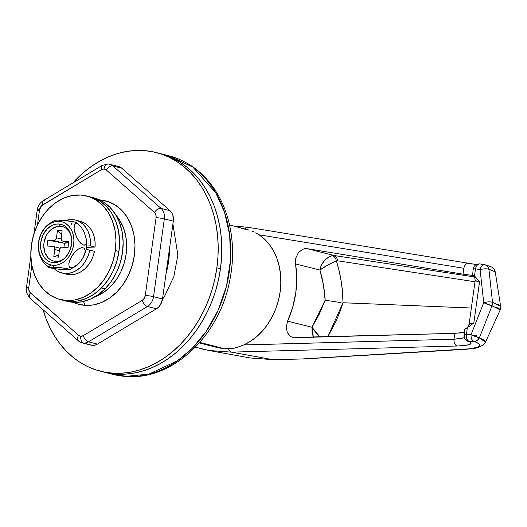 <?xml version="1.0" encoding="UTF-8"?>
<svg xmlns="http://www.w3.org/2000/svg" width="527" height="527" viewBox="0 0 527 527"><rect width="100%" height="100%" fill="white"/><g stroke="black" fill="none" stroke-linecap="round" stroke-linejoin="round"><path stroke-width="0.79" d="M85.097 305.364L83.503 301.464L85.097 305.364A53.444 41.771 104.4 0 1 79.122 304.408A53.444 41.771 104.4 0 1 73.345 302.327A53.444 41.771 -75.6 0 0 85.097 305.364A53.444 41.771 -75.6 0 0 134.365 255.45A53.444 41.771 -75.6 0 0 99.735 199.917A53.444 41.771 -75.6 0 0 99.649 199.911A53.444 41.771 104.4 0 1 99.735 199.917A53.444 41.771 104.4 0 1 105.71 200.873A53.444 41.771 104.4 0 1 133.726 259.258A53.444 41.771 104.4 0 1 85.097 305.364L93.424 304.902L101.711 302.426L109.642 298.038L116.908 291.912L123.232 284.27L128.377 275.41L132.132 265.68L134.365 255.45L134.991 245.108L133.977 235.062L131.361 225.688L127.257 217.348L121.809 210.365L115.229 205.003L107.778 201.479L99.735 199.917A53.444 41.771 104.4 0 1 105.71 200.873A53.444 41.771 104.4 0 1 133.726 259.258A53.444 41.771 104.4 0 1 85.097 305.364A53.444 41.771 104.4 0 1 79.122 304.408A53.444 41.771 104.4 0 1 73.345 302.327L77.054 303.802L85.097 305.364M126.737 376.462A8.906 5.501 -86.2 0 1 126.091 376.495A8.906 5.501 -86.2 0 1 125.413 376.39L112.791 374.368A112.831 88.18 -75.6 0 0 125.413 376.39L116.447 374.084A112.831 88.18 104.4 0 1 103.819 372.062A112.831 88.18 104.4 0 1 102.034 371.581A112.831 88.18 -75.6 0 0 103.819 372.062A112.831 88.18 -75.6 0 0 220.457 268.711L218.514 279.593L215.741 290.311L212.157 300.765L207.803 310.851L202.717 320.482L196.946 329.546L190.55 337.978L183.594 345.679L176.137 352.583L168.251 358.623L160.017 363.735L151.512 367.886L142.817 371.015L134.016 373.103L125.202 374.13L116.447 374.084L107.837 372.971L102.034 371.581L107.837 372.971L116.447 374.084L125.413 376.39A112.831 88.18 -75.6 0 0 228.072 279.053A112.831 88.18 -75.6 0 0 168.93 155.801L192.862 167.125L215.774 192.829L224.449 211.992L229.68 234.851L230.51 260.127L226.538 285.95L218.112 310.284L206.215 331.424L192.177 348.373L177.309 360.863L148.91 374.117L125.413 376.39A8.906 5.501 93.8 0 0 126.091 376.495A8.906 5.501 93.8 0 0 126.737 376.462M159.852 153.469L172.375 157.988L180.05 162.217L187.263 167.415L193.936 173.528L200.016 180.504L205.438 188.271L210.148 196.749L214.107 205.873L217.276 215.543L219.621 225.661L221.123 236.142L221.768 246.88L221.544 257.769L220.457 268.711A112.831 88.18 -75.6 0 0 159.958 153.495A112.831 88.18 104.4 0 1 219.107 276.747A112.831 88.18 104.4 0 1 116.447 374.084L125.202 374.13L134.016 373.103L142.817 371.015L151.512 367.886L160.017 363.735L168.251 358.623L176.137 352.583L183.594 345.679L190.55 337.978L196.946 329.546L202.717 320.482L207.803 310.851L212.157 300.765L215.741 290.311L218.514 279.593L220.457 268.711L216.867 267.788L220.457 268.711L221.544 257.769L221.768 246.88L221.123 236.142L219.621 225.661L217.276 215.543L214.107 205.873L210.148 196.749L205.438 188.271L200.016 180.504L193.936 173.528L187.263 167.415L180.05 162.217L172.375 157.988L159.852 153.469M115.98 215.24L119.794 220.345L123.45 227.756L125.769 236.089L126.671 245.029L126.118 254.218L124.135 263.309L120.788 271.958L116.223 279.83L110.598 286.622L104.135 292.077L95.044 296.767A47.509 37.127 104.4 0 0 124.787 260.957A47.509 37.127 104.4 0 0 115.98 215.24M199.272 342.932L218.343 347.82L224.634 348.788L199.74 342.392L224.634 348.788L217.42 347.589M199.964 348.499L208.83 350.488L231.313 352.135L457.113 346.002L464.689 345.508L469.524 344.546L471.171 343.196L469.478 341.588A5.935 5.58 116.7 0 1 469.03 341.555L469.478 341.588C467.324 340.686 466.283 338.42 466.349 334.803C466.066 338.341 466.962 340.594 469.03 341.555A5.935 5.58 116.7 0 1 467.212 341.002A5.935 5.58 116.7 0 1 464.346 335.126A5.935 0.534 7.9 0 1 464.056 334.908A5.935 0.534 7.9 0 1 466.349 334.803L467.337 327.689L473.845 322.893L479.583 281.55L474.511 275.977L475.499 268.862L480.084 269.613L483.727 302.682L471.052 334.678L466.349 334.803L467.337 327.689L465.183 328.716L465.163 329.217M290.351 336.358L287.248 332.451L286.24 326.931L287.577 321.167L311.997 327.247L319.402 313.94L325.146 300.192L323.433 285.008L319.935 270.061L295.522 263.928A80.789 63.141 104.4 0 1 287.577 321.167L292.696 307.313L295.779 292.834L296.734 278.203L295.357 261.036L295.792 258.098L298.295 252.815L302.419 249.39L304.777 248.665L307.129 248.672L463.016 274.165L463.832 268.296L259.067 234.798L264.64 239.251L269.534 244.739L273.645 251.148L276.892 258.342L279.205 266.175L280.529 274.475L280.845 283.071L280.147 291.787L278.44 300.43L275.766 308.829L272.176 316.799L267.756 324.177L262.591 330.811L256.787 336.555L250.477 341.292L243.784 344.921L453.991 339.217L454.801 333.341L294.777 337.688L292.465 337.379L290.351 336.358L288.572 334.678M473.206 275.502L463.016 274.165L463.832 268.296A5.935 3.696 -80.7 0 1 468.378 263.355A5.935 3.696 -80.7 0 1 468.582 263.395A5.935 3.696 99.3 0 0 468.358 263.348A5.935 3.696 99.3 0 0 463.832 268.296L259.067 234.798L255.733 232.789L259.067 234.798A60.868 47.568 -75.6 0 1 280.147 291.787A60.868 47.568 -75.6 0 1 243.784 344.921L236.248 347.695L232.466 348.492L224.634 348.788L228.566 348.861A5.935 3.617 88.4 0 0 231.313 352.135A5.935 3.617 -91.6 0 1 228.566 348.861L234.363 348.143L241.412 345.936M252.393 231.201L254.073 231.946M248.619 227.42A5.935 3.696 99.3 0 0 248.415 227.374A5.935 3.696 99.3 0 0 245.253 229.047A5.935 3.696 -80.7 0 1 248.395 227.374A5.935 3.696 -80.7 0 1 248.619 227.42L233.52 226.037M241.3 228.692L245.174 229.159M216.274 347.273L212.262 345.877M292.854 337.484L454.801 333.341L453.991 339.217L464.353 337.748L460.315 338.67L453.991 339.217A5.935 3.617 88.4 0 0 457.113 346.002C469.425 345.514 473.542 344.045 469.478 341.588L474.181 341.463L477.284 342.774L479.096 344.039L479.669 345.225L479.043 346.325L477.205 347.3L469.873 348.788L302.024 358.966L272.828 359.631L231.313 352.135L457.113 346.002A5.935 3.617 -91.6 0 1 453.991 339.217L243.685 344.968M454.801 333.341L464.412 332.353M472.679 275.087L474.511 275.977L475.499 268.862L480.084 269.613A5.935 3.696 -80.7 0 1 484.629 264.673L485.308 264.824C494.675 267.749 493.529 267.96 495.242 271.833L488.911 269.257L492.508 302.294L488.911 269.257L495.255 271.906M496.882 303.835L499.609 305.205M500.643 306.385L492.508 302.294A5.935 5.178 107.1 0 1 492.02 305.805A5.935 0.599 -158.3 0 1 483.733 302.689A5.935 1.621 -6.4 0 1 492.508 302.294C490.15 301.628 487.225 301.76 483.733 302.689L471.052 334.678L466.349 334.803A5.935 0.534 -172.1 0 0 464.056 334.908L464.873 329.019M467.383 341.088L469.03 341.555A5.935 3.669 -86.2 0 1 466.349 334.803A5.935 3.617 88.4 0 0 469.478 341.588L474.181 341.463A5.935 3.617 -91.6 0 1 471.052 334.678A5.935 0.586 21.5 0 0 479.399 337.774L485.433 342.293L484.873 340.547L479.399 337.774L492.02 305.805L500.195 309.863M496.401 307.313L499.128 308.638L500.149 310.08L485.42 342.293L483.351 344.981L477.706 347.642C477.04 348.083 472.917 348.643 465.341 349.315L302.775 359.032M273.454 359.704A5.935 3.524 -91.3 0 1 272.828 359.631A5.935 3.524 88.7 0 0 273.427 359.704L250.351 357.971L272.828 359.631L231.313 352.135L208.797 350.468L195.346 347.161M472.554 264.02L468.582 263.395M459.709 333.077L463.411 332.577M463.016 274.165L307.129 248.672L334.197 255.529L474.379 276.919L334.197 255.529L330.014 256.214L325.936 259.02L322.557 263.177L320.831 266.642L319.935 270.061L295.522 263.928L295.792 258.098L298.295 252.815L302.419 249.39L304.777 248.665L307.129 248.672L334.197 255.529A5.935 4.282 -81.3 0 1 337.366 260.76L336.351 260.793L339.157 270.924L341.213 281.372L342.504 292.024L342.998 302.748L339.651 312.57L335.541 322.274L327.781 336.793L342.998 302.748L471.349 308.018L342.998 302.748C342.833 288.236 340.62 274.251 336.351 260.793C329.355 263.941 323.881 267.031 319.935 270.061L327.491 265.2L336.351 260.793A5.935 4.361 77.3 0 0 332.036 255.569C334.25 256.168 335.686 257.907 336.351 260.793L337.366 260.76A5.935 4.282 98.7 0 0 334.197 255.529L332.036 255.569C325.034 258.605 321.002 263.434 319.935 270.061C322.853 279.909 324.592 289.949 325.146 300.192L341.068 302.63L325.146 300.192L311.997 327.247L312.03 332.399L313.493 337.55M452.291 333.413L461.83 332.84L452.291 333.413M474.998 281.754L337.366 260.76L474.998 281.754M287.577 321.167L311.997 327.247L320.001 337.003L316.009 332.893L311.997 327.247L313.334 337.181M469.228 323.927L469.491 324.678L469.228 323.927L473.845 322.893L479.583 281.55L475.571 280.891M480.249 263.968L480.044 263.922C476.151 263.862 473.872 265.542 473.206 268.968L473.496 269.185C472.798 268.849 473.463 268.744 475.499 268.862C476.415 265.384 478.002 263.75 480.249 263.968A5.935 3.696 99.3 0 0 480.044 263.922A5.935 3.696 99.3 0 0 475.499 268.862A5.935 0.534 -172.1 0 0 473.206 268.968L472.647 274.923M484.629 264.673A5.935 3.696 -80.7 0 1 484.833 264.719A5.935 5.244 106 0 1 485.327 264.831A5.935 5.244 106 0 1 488.911 269.257L487.541 266.24L486.302 265.246L480.044 263.922M474.511 275.977L479.583 281.55C474.531 280.489 473.872 280.456 477.62 281.444L475.137 280.72L469.116 324.145C467.969 326.997 467.014 328.361 466.23 328.222L465.183 328.716M469.116 324.158L473.845 322.893L469.037 326.668L466.046 328.301M485.308 264.824L484.833 264.719C482.58 264.501 480.999 266.135 480.084 269.613C483.628 268.691 486.573 268.572 488.911 269.257A5.935 1.607 173.8 0 0 480.084 269.613L483.727 302.682L492.02 305.805L492.508 302.294M250.338 357.965L272.828 359.631L303.282 358.946L464.518 349.256C480.683 347.945 483.905 345.35 474.181 341.463A5.935 5.23 109.3 0 0 479.399 337.774L471.052 334.678C470.822 338.294 471.863 340.554 474.181 341.463L477.245 340.468L479.399 337.774L492.02 305.805M303.282 358.946L273.427 359.704M248.909 230.003L229.555 225.016M72.798 182.994A112.831 88.18 104.4 0 1 156.367 152.573A112.831 88.18 104.4 0 1 216.867 267.788A112.831 88.18 104.4 0 1 100.235 371.14A112.831 88.18 104.4 0 1 43.095 309.744L46.08 318.763L50.039 327.886L54.755 336.371L60.177 344.138L66.257 351.114L72.93 357.227L80.137 362.424L87.811 366.647L95.874 369.868L104.247 372.049L112.857 373.162L121.612 373.208L130.432 372.181L139.227 370.092L147.922 366.963L156.427 362.82L164.661 357.701L172.546 351.661L180.003 344.757L186.966 337.056L193.356 328.624L199.127 319.56L204.212 309.929L208.567 299.843L212.15 289.389L214.924 278.671L216.867 267.788L217.954 256.847L218.178 245.957L217.532 235.22L216.037 224.739L213.692 214.621L210.523 204.95L206.558 195.833L201.848 187.348L196.426 179.582L190.346 172.606L183.673 166.492L176.459 161.295L168.792 157.066L160.728 153.844L152.349 151.671L143.746 150.551L134.991 150.505L126.17 151.532L117.369 153.62L108.681 156.756L100.17 160.9L91.942 166.018L84.056 172.052L72.798 182.994M93.714 197.796L103.391 201.966L109.965 207.322L115.413 214.305L119.524 222.644L122.132 232.018L123.147 242.071L122.527 252.407L120.294 262.644L116.533 272.373L111.395 281.227L105.064 288.868L101.48 287.946L105.064 288.868A53.444 41.771 -75.6 0 0 122.699 235.668A53.444 41.771 -75.6 0 0 93.872 197.836L90.282 196.914A53.444 41.771 104.4 0 1 119.109 234.746A53.444 41.771 104.4 0 1 101.48 287.946L94.208 294.079L86.283 298.466L77.996 300.937L69.669 301.404L63.55 300.41L69.669 301.404L77.996 300.937L86.283 298.466L94.208 294.079L101.48 287.946A53.444 41.771 104.4 0 1 63.688 300.443A53.444 41.771 104.4 0 1 61.916 299.935A53.444 41.771 -75.6 0 0 63.688 300.443A53.444 41.771 -75.6 0 0 118.937 251.484L116.704 261.721L112.943 271.451L107.804 280.305L101.48 287.946L107.804 280.305L112.943 271.451L116.704 261.721L118.937 251.484L115.347 250.569A53.444 41.771 104.4 0 1 60.104 299.52A53.444 41.771 104.4 0 1 31.449 244.95L33.682 234.713L37.437 224.983L42.582 216.129L48.906 208.488L56.172 202.355L64.103 197.974L72.39 195.497L80.717 195.036L88.76 196.597L96.21 200.122L102.791 205.477L108.233 212.46L112.343 220.8L114.958 230.174L115.973 240.226L115.347 250.569L113.114 260.799L109.359 270.529L104.214 279.382L97.89 287.024L90.624 293.157L82.693 297.544L74.406 300.015L66.079 300.482L58.036 298.921L50.585 295.39L44.004 290.034L38.563 283.052L34.453 274.712L31.837 265.338L30.823 255.285L31.449 244.95A53.444 41.771 104.4 0 1 86.691 195.991A53.444 41.771 104.4 0 1 115.347 250.569L118.937 251.484A53.444 41.771 -75.6 0 0 90.282 196.914L86.691 195.991M60.104 299.52L67.278 301.365A53.444 41.771 -75.6 0 0 105.064 288.868L97.798 295.001L89.867 299.389L81.586 301.859L73.26 302.327L67.133 301.332M90.124 196.874L99.801 201.044L106.375 206.4L111.823 213.382L115.933 221.722L118.542 231.096L119.557 241.149L118.937 251.484L119.557 241.149L118.542 231.096L115.933 221.722L111.823 213.382L106.375 206.4L99.801 201.044L90.124 196.874M80.341 221.34L84.142 222.868L87.548 225.306L90.433 228.566L92.699 232.526L94.261 237.045L95.058 241.952L95.064 247.071L86.408 247.347L95.064 247.071L90.4 245.878L86.553 245.997L90.4 245.878L95.064 247.071A27.318 21.35 -75.6 0 0 80.196 221.3L75.526 220.102A27.318 21.35 104.4 0 1 90.4 245.878L90.394 240.753L89.597 235.846L88.035 231.327L85.769 227.368L82.884 224.107L79.478 221.669L75.677 220.141L71.626 219.575L65.348 220.589A27.318 21.35 104.4 0 1 75.526 220.102M66.507 274.192L72.95 274.613L77.1 273.612L81.112 271.668L84.847 268.856L88.161 265.265L90.934 261.043L93.068 256.326L94.478 251.3L86.053 249.469L89.814 250.108L88.398 255.127L86.27 259.844L83.497 264.067L80.183 267.657L76.448 270.47L72.436 272.413L68.286 273.414L64.156 273.427L60.19 272.466L56.534 270.555L54.149 268.605A27.318 21.35 104.4 0 0 61.936 273.019L66.6 274.218A27.318 21.35 -75.6 0 0 94.478 251.3L89.814 250.108A27.318 21.35 104.4 0 1 61.936 273.019M64.314 273.447A27.318 21.35 -75.6 0 0 66.6 274.218M86.224 248.579A16.33 12.76 104.4 0 1 86.217 248.612A16.33 12.76 104.4 0 1 86.079 249.475L86.224 248.579M70.776 234.37A17.813 13.926 -75.6 0 0 60.407 226.221A17.813 13.926 -75.6 0 0 43.985 242.855A17.813 13.926 -75.6 0 0 55.526 261.366L53.49 262.663A19.598 15.316 104.4 0 1 40.79 242.301A19.598 15.316 104.4 0 1 58.853 224.001L60.407 226.221L58.853 224.001L55.803 224.173L52.766 225.075L47.193 228.935L42.99 234.983L40.79 242.301L40.935 249.778L43.398 256.274L45.394 258.836L47.805 260.799L50.539 262.09L53.49 262.663L56.541 262.492L59.584 261.59L62.489 259.982L65.15 257.729L69.36 251.682L71.553 244.363L71.409 236.886L68.945 230.391L66.949 227.829L64.538 225.866L61.804 224.574L58.853 224.001A19.598 15.316 104.4 0 1 70.539 233.678A19.598 15.316 104.4 0 1 64.11 258.717A19.598 15.316 104.4 0 1 53.49 262.663L55.526 261.366A17.813 13.926 -75.6 0 0 64.65 258.223M76.013 222.974L76.711 222.704L76.303 222.46L71.982 221.485L60.421 220.154A14.354 8.86 93.8 0 0 59.222 221.366A22.272 17.404 104.4 0 1 73.655 244.502A22.272 17.404 104.4 0 1 53.128 265.298A14.354 8.86 93.8 0 0 53.919 267.024L63.451 268.032L70.203 269.567L64.485 269.738L54.966 268.724L48.201 267.196L53.919 267.024A14.354 8.86 -86.2 0 1 53.128 265.298A22.272 17.404 104.4 0 1 38.695 242.163A22.272 17.404 104.4 0 1 59.222 221.366A14.354 8.86 -86.2 0 1 60.421 220.154L55.394 220.049L54.703 220.326L55.111 220.569M70.203 269.567L67.416 269.877L59.044 269.244L51.099 268.072L48.326 267.024L61.382 267.756L68.806 269.02L70.078 269.738L78.971 263.447L75.374 266.57L72.127 267.927L69.643 267.294L68.984 266.24L68.846 263.289L70.704 258.125L74.07 253.072L78.556 248.928L81.804 247.558L84.294 248.184L85.209 250.608L84.702 253.876L82.996 257.828C86.125 251.972 87.245 245.786 86.349 239.251L86.468 242.341L85.618 244.594L83.595 245.095L80.881 243.402L78.352 240.292L76.369 236.669L74.109 229.41L74.274 224.976L75.723 223.501L76.87 223.527L78.2 224.133L80.908 226.682L84.089 231.972L86.342 239.199L86.184 243.632L84.742 245.121L83.595 245.095L80.881 243.402L77.285 238.5L74.946 232.96L73.945 227.763L74.841 224.015L76.87 223.527L78.2 224.133L80.908 226.682L84.089 231.972L86.342 239.199M76.632 222.625L80.908 226.682M83.246 257.36L79.867 262.433L76.968 265.377L73.721 267.459L70.717 267.881L68.984 266.24L68.846 263.289L69.88 259.864L72.818 254.699L75.447 251.537L78.556 248.928L81.804 247.558L84.294 248.184L85.209 250.608L84.702 253.876L82.258 259.093L78.971 263.447M60.091 248.224L53.234 246.465A2.971 2.319 104.4 0 0 52.898 246.412L47.074 246.023L47.885 240.16L53.714 240.556L64.478 243.316L47.885 240.16L47.074 246.023L52.898 246.412L53.761 246.695L54.801 248.362L53.807 256.82L58.471 257.13L59.485 249.811L60.453 247.782L61.297 247.196L68.049 247.427L68.859 241.57L63.036 241.175L62.173 240.892L61.132 239.225L62.127 230.767L57.463 230.457L56.448 237.782L55.48 239.805L53.714 240.556L47.885 240.16L64.478 243.316L66.244 242.572L66.883 241.656M70.987 222.868A14.354 8.86 -86.2 0 1 71.784 224.588M52.779 221.959L49.538 223.323L45.935 226.445L42.654 230.78L40.21 235.977M38.438 247.519L38.557 250.635C37.661 244.106 38.781 237.921 41.91 232.064L46.435 225.918M44.327 263.605L40.816 257.92L38.557 250.661L40.032 256.063L41.732 259.758L44.281 263.553L48.273 267.268M53.128 265.298L49.775 264.653L46.666 263.184L43.925 260.951L41.659 258.039L39.947 254.567L38.86 250.661L38.431 246.471L38.695 242.163L39.624 237.901L41.192 233.843L43.333 230.154L45.968 226.972L48.998 224.416L52.298 222.592L55.75 221.557L59.222 221.366L62.575 222.012L65.677 223.488L68.418 225.714L70.69 228.626L72.403 232.104L73.49 236.01L73.912 240.193L73.655 244.502L72.726 248.764L71.158 252.822L69.011 256.511L66.376 259.692L63.352 262.248L60.045 264.08L56.593 265.107L53.128 265.298M58.306 261.214L55.526 261.366L52.845 260.845L50.361 259.673L48.168 257.887L44.986 252.782L43.774 246.307L43.985 242.855L45.981 236.201L47.694 233.25L52.226 228.659L57.634 226.373L60.407 226.221L63.088 226.742M65.572 227.914L69.577 232.032M63.708 258.928L61.066 260.391M48.609 267.433L48.201 267.196M45.322 264.659L48.036 266.359L49.182 266.392L50.638 264.916M72.542 222.961L73.925 223.013M76.711 222.704L73.833 221.821L65.875 220.648L57.489 220.016L54.703 220.326M66.606 242.13A2.971 2.319 -75.6 0 1 64.478 243.316L63.945 247.15L64.478 243.316L53.714 240.556A2.971 2.319 104.4 0 0 56.448 237.782L61.099 238.975L56.448 237.782L57.463 230.457L61.58 234.713L57.463 230.457L62.127 230.767L61.112 238.092A2.971 2.319 104.4 0 0 62.706 241.122A2.971 2.319 104.4 0 0 63.036 241.175L68.714 242.637L63.036 241.175L68.859 241.57L68.049 247.427L62.226 247.038A2.971 2.319 104.4 0 0 59.485 249.811L58.471 257.13L53.807 256.82L58.78 254.897L53.807 256.82L54.821 249.495L59.367 250.661L54.821 249.495A2.971 2.319 104.4 0 0 53.234 246.465M38.478 210.451A5.935 0.534 7.9 0 1 37.252 209.95A5.935 0.534 7.9 0 1 39.545 209.845L37.45 224.963L39.545 209.845L41.488 205.793L101.586 169.622A5.935 2.905 -120.9 0 1 102.126 165.445A5.935 2.905 59.1 0 0 101.586 169.622A5.935 4.644 104.4 0 1 104.023 168.989L106.243 169.931L154.451 212.421L155.86 214.673L156.078 217.644L145.287 295.436L144.253 298.328L142.25 300.357L83.246 335.659A5.935 4.644 104.4 0 1 80.809 336.292A5.935 3.669 93.8 0 0 83.582 343.07A11.877 9.282 -75.6 0 0 88.464 341.812A5.935 2.905 -120.9 0 1 83.246 335.659L80.809 336.292L78.589 335.35L29.545 291.872L28.702 289.165L28.754 287.637L31.844 265.358L28.754 287.637A5.935 0.534 -172.1 0 0 26.462 287.742A5.935 0.534 7.9 0 1 26.462 287.742A5.935 0.534 7.9 0 1 28.754 287.637A5.935 4.644 104.4 0 0 30.382 292.867A5.935 3.445 131.4 0 0 30.039 298.242A5.935 3.445 -48.6 0 1 30.382 292.867L78.589 335.35A5.935 3.445 131.4 0 0 78.246 340.725A5.935 3.445 -48.6 0 1 78.246 340.725A5.935 3.445 -48.6 0 1 78.589 335.35A5.935 4.644 104.4 0 0 80.809 336.292A5.935 3.669 -86.2 0 0 83.582 343.07L92.554 345.376A11.877 9.282 -75.6 0 0 97.436 344.118L88.464 341.812A11.877 9.282 104.4 0 1 83.582 343.07A11.877 9.282 104.4 0 1 82.258 342.86A11.877 9.282 104.4 0 1 82.166 342.833M44.545 200.622A5.935 2.905 -120.9 0 0 43.122 200.754C39.762 202.967 37.812 206.037 37.252 209.95A5.935 0.534 -172.1 0 1 39.545 209.845A5.935 4.644 104.4 0 1 42.582 204.924A5.935 2.905 -120.9 0 1 43.122 200.754A5.935 2.905 59.1 0 0 42.582 204.924L101.586 169.622L104.023 168.989A5.935 3.669 -86.2 0 1 108.009 163.989A5.935 3.669 -86.2 0 1 108.048 163.989M117.396 166.361L119.754 166.921L121.842 168.238L170.05 210.728L171.723 212.717L172.863 215.247L173.304 221.182L162.507 298.974L160.445 304.751L158.627 307.076L156.44 308.809L97.436 344.118L95.025 345.139L91.151 345.145M91.23 345.165A11.877 9.282 -75.6 0 0 92.554 345.376L83.582 343.07A11.877 9.282 -75.6 0 1 82.258 342.86L91.23 345.165M156.44 308.809L147.468 306.51L88.464 341.812L97.436 344.118L156.44 308.809A11.877 9.282 -75.6 0 0 162.507 298.974L153.535 296.675A11.877 9.282 104.4 0 1 147.468 306.51L156.44 308.809M173.304 221.182L164.332 218.883L153.535 296.675L162.507 298.974L173.304 221.182A11.877 9.282 -75.6 0 0 170.05 210.728L161.078 208.422A11.877 9.282 104.4 0 1 164.332 218.883L173.304 221.182M121.842 168.238L112.87 165.939L161.078 208.422L170.05 210.728L121.842 168.238A11.877 9.282 -75.6 0 0 118.727 166.572L109.754 164.266A11.877 9.282 104.4 0 1 112.87 165.939L121.842 168.238M109.662 164.246A11.877 9.282 104.4 0 1 109.754 164.266A11.877 9.282 -75.6 0 1 112.87 165.939A5.935 3.445 131.4 0 0 106.243 169.931L154.451 212.421A5.935 4.644 104.4 0 1 156.078 217.644A5.935 0.534 7.9 0 1 164.332 218.883A11.877 9.282 -75.6 0 0 161.078 208.422A5.935 3.445 131.4 0 0 154.451 212.421A5.935 3.445 -48.6 0 1 161.078 208.422L112.87 165.939A5.935 3.445 -48.6 0 0 106.243 169.931A5.935 4.644 104.4 0 0 104.023 168.989A5.935 3.669 93.8 0 1 108.009 163.989L102.126 165.445A5.935 2.905 -120.9 0 1 102.139 165.438L43.122 200.754M166.025 273.645A74.228 58.016 -75.6 0 0 169.503 248.546L168.627 261.148L166.025 273.645M153.535 296.675L164.332 218.883A5.935 0.534 -172.1 0 0 156.078 217.644L145.287 295.436A5.935 0.534 7.9 0 1 153.535 296.675A5.935 0.534 -172.1 0 0 145.287 295.436A5.935 4.644 104.4 0 1 142.25 300.357A5.935 2.905 59.1 0 0 147.468 306.51A11.877 9.282 -75.6 0 0 153.535 296.675M88.464 341.812L147.468 306.51A5.935 2.905 -120.9 0 1 142.25 300.357L83.246 335.659A5.935 2.905 59.1 0 0 88.464 341.812M30.935 298.704A5.935 3.445 -48.6 0 1 30.039 298.242L78.246 340.725C78.806 341.437 80.144 342.148 82.258 342.86M156.367 152.573L168.93 155.801C187.869 160.906 203.191 172.23 214.897 189.773C220.932 198.975 225.457 209.252 228.474 220.596C233.573 240.279 233.909 260.674 229.495 281.8C218.791 336.516 171.98 380.599 126.039 376.489L112.791 374.368L100.235 371.14M476.316 264.534L248.415 227.374L233.145 225.938M495.242 271.833L500.65 306.411L500.149 310.08M250.351 357.971L208.797 350.468M467.265 341.028C464.814 339.513 463.747 337.471 464.056 334.908M472.561 275.015C473.266 276.253 474.735 274.857 475.137 280.72M472.772 335.462L476.783 335.218M54.808 220.161L45.935 226.445M68.708 242.664L62.739 241.135M172.902 224.047L177.869 255.068L173.857 276.583L164.503 296.411L162.428 299.474M151.401 311.826L130.768 324.171M108.009 163.989L109.754 164.266M30.039 298.242C26.745 293.947 25.553 290.443 26.462 287.742L30.849 256.122M33.932 233.896L37.252 209.95"/></g></svg>
